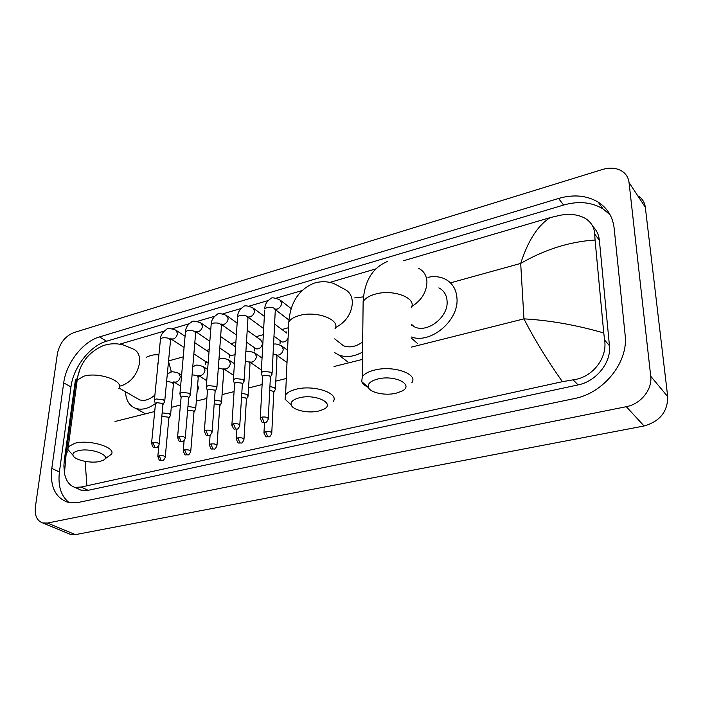 <?xml version="1.0" encoding="UTF-8"?>
<svg xmlns="http://www.w3.org/2000/svg" width="703" height="703" viewBox="0 0 703 703"><rect width="100%" height="100%" fill="white"/><g stroke="black" fill="none" stroke-linecap="round" stroke-linejoin="round"><path stroke-width="1.05" d="M57.409 353.618C59.685 343.231 65.115 336.245 73.71 332.642L602.541 169.467C610.142 167.261 616.698 167.868 622.225 171.304C626.153 173.993 628.429 177.745 629.044 182.569L650.732 376.246C652.542 389.409 640.741 404.102 626.311 406.686L47.453 523.058L42.76 522.97C36.943 520.87 34.491 515.475 35.405 506.784L57.409 353.618M638.57 196.137C642.445 198.826 644.686 202.534 645.319 207.262L667.701 396.589C667.78 411.615 659.906 421.413 644.08 425.983L75.423 534.631L70.766 534.508L68.63 533.63M625.134 334.997L614.158 228.229C612.761 216.805 607.436 208.106 598.174 202.121C586.733 195.381 573.525 194.169 558.569 198.474L99.501 336.913C82.884 341.596 66.179 363.091 63.701 382.907L51.802 468.4C49.931 486.274 55.168 497.531 67.532 502.17L78.587 502.381L574.263 398.592C603.719 393.162 628.693 362.019 625.134 334.997M610.072 214.758L602.972 208.835C591.583 202.095 578.455 200.83 563.586 205.056L106.548 341.21C89.975 345.823 73.376 367.177 70.968 386.896L59.421 471.941C57.787 485.835 60.976 496.028 68.982 502.522M77.769 488.682L81.012 490.167L88.191 490.316L578.068 384.901C596.249 381.413 611.478 362.397 609.439 345.674L599.369 240.268C598.78 234.714 596.592 230.101 592.805 226.419M562.391 381.685C546.925 359.743 534.113 338.802 523.963 318.863C549.737 320.331 576.337 325.032 603.763 332.967L604.615 340.059C607.603 357.836 592.629 377.616 573.147 379.822L562.391 381.685L81.117 487.056L74.826 487.337C69.492 485.597 66.038 480.905 64.465 473.268L63.894 465.808L64.316 460.157L75.441 379.866M603.763 332.967L595.072 240.031C569.764 241.612 544.974 249.416 520.686 263.414C528.094 240.514 537.953 225.241 550.264 217.596L403.671 260.699M375.657 268.933L329.883 282.395M301.859 290.629L276.288 298.151M268.063 300.568L249.205 306.113M240.953 308.538L222.877 313.854M214.591 316.288L197.279 321.376M188.958 323.828L172.367 328.705M164.019 331.157L119.712 344.18M550.264 217.596L560.212 215.259C569.948 213.475 578.279 214.512 585.204 218.369C591.153 222.06 594.307 227.28 594.685 234.029L595.072 240.031M85.133 461.379L86.891 485.421M64.316 460.157L66.126 454.191L68.147 450.201M76.592 381.914L74.448 384.831M377.713 379.031C370.516 380.991 367.405 383.776 368.39 387.371C370.094 392.722 385.297 395.894 396.044 393.223L401.554 391.29C415.13 385.095 395.042 374.444 377.713 379.031M368.416 387.441C364.883 385.806 362.651 383.873 361.729 381.65L362.265 376.843C364.207 373.926 368.231 371.694 374.33 370.138C393.065 365.068 418.575 373.908 411.844 382.775M411.29 324.962L414.287 326.781C427.064 333.512 448.233 317.369 447.108 301.508C446.774 295.102 444.032 290.567 438.874 287.887M427.942 277.307C434.243 276.015 439.955 276.595 445.069 279.047C452.504 282.957 456.484 289.557 457.012 298.845C458.637 320.893 430.464 344.198 411.413 337.018M299.337 397.793C293.142 399.453 290.453 401.852 291.262 404.981C292.747 410.227 308.389 413.619 318.74 411.027L323.442 409.401C336.201 403.724 315.533 393.487 299.337 397.793M290.831 404.577L285.049 399.199L285.576 394.989C287.255 392.511 290.708 390.604 295.954 389.277C313.705 384.444 339.707 393.293 333.187 401.606M354.681 297.923L363.548 296.842M338.117 341.561L343.486 345.762C349.558 348.029 355.946 346.764 362.669 341.974M362.546 352.071C353.961 356.799 345.999 357.748 338.661 354.918L334.356 352.449M78.156 450.737C74.237 451.748 72.514 453.25 72.989 455.245C73.947 459.929 90.828 463.76 99.861 461.423L102.779 460.447C113.253 456.115 91.223 447.231 78.156 450.737M71.179 453.215L67.848 449.498L68.279 446.765L74.834 443.259C89.676 439.155 116.997 447.688 111.223 454.366L104.562 459.217M157.964 364.207L157.217 363.89M146.479 357.247C150.82 355.103 154.959 354.338 158.887 354.953M168.518 361.421L171.418 372.019M136.61 398.118L139.651 399.858C144.502 401.281 149.581 399.682 154.888 395.06M155.389 403.601C148.403 408.663 141.874 410.262 135.793 408.408C129.326 405.895 125.907 400.35 125.529 391.782M272.052 374.277L271.27 372.274L263.493 371.298L261.244 372.608L261.56 374.224M268.291 418.39L270.383 377.397L269.811 375.956L264.196 375.253L262.571 376.202L262.527 376.984M244.029 381.457L243.185 379.462L235.496 378.513L233.37 379.752L233.642 381.281M239.793 425.078L242.342 384.532L241.727 383.1L236.173 382.414L234.626 383.302L234.582 384.04M288.098 337.985C286.534 341.157 284.425 342.449 281.771 341.869L280.717 341.087M247.21 330.305L260.839 340.076L262.588 343.328C261.63 347.396 259.46 349.242 256.094 348.846L255.11 348.152M216.814 388.434L215.909 386.457L208.299 385.525L206.287 386.685L206.533 388.135M212.13 431.563L215.109 391.466L214.45 390.042L208.949 389.374L207.499 390.209L207.447 390.903M190.372 395.2L189.406 393.241L181.875 392.336L179.977 393.425L180.196 394.796M185.267 437.864L188.65 398.197L187.956 396.782L182.508 396.132L181.075 397.564M235.048 354.637L231.085 355.648L230.162 355.024M164.669 401.782L163.65 399.84L156.198 398.952L154.396 399.981L154.59 401.272M159.177 443.98L162.938 404.735L162.2 403.337L156.813 402.696L155.451 404.049M208.185 362.405L205.865 361.702M275.383 389.567L274.618 387.687L269.917 386.474M271.78 432.82L273.757 392.634L273.203 391.281L269.724 390.411M248.045 396.343L247.228 394.471L241.788 393.293M243.994 439.111L246.401 399.366L245.804 398.021L241.551 397.186M221.48 402.924L220.601 401.061L214.477 399.963M216.999 445.227L219.819 405.903L219.187 404.568L214.187 403.856M223.053 380.815L222.93 382.485M195.645 409.322L194.713 407.476L187.947 406.492M190.768 451.168L193.975 412.266L193.299 410.939L187.613 410.429M197.631 385.033L198.58 387.942L197.104 391.483M170.513 415.543L169.528 413.716L162.156 412.889M165.258 456.932L168.834 418.452L168.122 417.134L162.876 416.519L161.76 417.037M411.501 347.089L523.963 318.863L520.686 263.414L450.447 282.87M169.502 360.657L183.237 356.852M206.401 350.437L209.178 349.672M230.927 343.653L235.874 342.282M256.103 336.675L263.335 334.672M281.965 329.514L288.546 327.695M115.02 421.484L154.704 411.527M171.268 407.371L180.416 405.077M196.322 401.088L206.858 398.443M222.069 394.62L234.081 391.606M248.546 387.977L262.114 384.576M275.796 381.14L286.306 378.504M334.022 366.527L362.467 359.391M47.453 523.058L75.423 534.631M626.311 406.686L644.08 425.983M650.732 376.246L667.701 396.589M629.044 182.569L645.319 207.262M106.548 341.21L99.501 336.913M70.968 386.896L63.701 382.907M563.586 205.056L558.569 198.474M59.421 471.941L51.802 468.4M609.439 345.674L604.615 340.059M578.068 384.901L573.147 379.822M88.191 490.316L81.117 487.056M64.43 466.063L63.894 465.808M599.369 240.268L594.685 234.029M411.712 306.517C421.405 300.471 426.484 292.36 426.949 282.167C426.668 275.646 423.927 271.042 418.716 268.379M411.132 307.896C417.626 298.151 392.942 288.617 374.822 294.267C368.917 295.998 365.024 298.467 363.135 301.666L363.064 307.967M335.48 327.642C345.762 322.194 351.395 314.013 352.37 303.081C352.282 296.332 349.637 291.692 344.417 289.17L333.661 283.432C327 281.218 320.357 281.174 313.723 283.291C298.713 289.698 290.409 302.589 288.801 321.974L288.564 327.37M334.918 328.978C341.254 319.812 316.104 310.26 298.889 315.647C293.801 317.132 290.436 319.241 288.801 321.974L285.576 394.989M119.413 386.149L121.628 385.727C131.391 381.966 137.375 374.304 139.581 362.739C140.108 355.604 137.929 350.999 133.034 348.934L122.876 344.822C116.303 343.231 109.817 343.468 103.403 345.542C88.279 352.185 79.536 363.732 77.172 380.174L76.75 383.355M118.842 388.337C124.554 380.921 98.121 371.65 83.613 376.272L77.172 380.174L68.279 446.765M261.947 417.09L264.073 422.336L265.259 422.556C266.05 422.846 267.043 421.703 268.256 419.137C268.142 417.397 266.033 416.712 261.947 417.09L260.295 417.977L260.259 418.733M272.114 373.179L275.26 310.673C275.128 307.905 272.36 306.842 266.947 307.492L264.75 308.925C264.873 304.504 266.885 301.069 270.787 298.608C271.402 297.264 274.442 297.677 279.899 299.856L281.701 303.169C281.341 305.946 279.864 307.905 277.29 309.056L275.286 309.276M261.244 372.608L264.688 310.102M233.458 423.76L235.584 428.909L236.788 429.129C237.561 429.41 238.545 428.285 239.749 425.772C239.6 424.067 237.5 423.399 233.458 423.76L231.902 424.594L231.858 425.297M244.09 380.428L247.939 318.573C247.772 315.849 245.004 314.803 239.653 315.427L237.57 316.772C237.702 312.501 239.732 309.109 243.66 306.605C244.372 305.269 247.412 305.647 252.79 307.747L254.556 311.051C254.17 313.802 252.72 315.735 250.206 316.868L248.018 317.018M233.37 379.752L237.5 317.879M205.812 430.227L207.93 435.298L209.16 435.5C209.872 435.798 210.847 434.709 212.086 432.222C211.902 430.544 209.81 429.885 205.812 430.227L204.336 431.009L204.292 431.677M216.884 387.467L221.392 326.245C221.181 323.573 218.422 322.536 213.123 323.134L211.155 324.399C211.287 320.278 213.334 316.93 217.297 314.373C217.983 313.055 221.032 313.406 226.436 315.419L228.159 318.723C227.754 321.438 226.322 323.354 223.87 324.452L221.524 324.522L236.357 334.971M206.287 386.685L211.076 325.445M178.957 436.51L181.075 441.502L182.323 441.686C183.026 441.985 183.984 440.913 185.214 438.479C185.003 436.835 182.912 436.176 178.957 436.51L177.516 437.864M190.443 394.295L195.575 333.697C195.329 331.078 192.578 330.05 187.332 330.63L185.469 331.825C185.601 327.835 187.657 324.54 191.655 321.93C192.323 320.63 195.372 320.946 200.812 322.879L202.49 326.183C202.06 328.872 200.654 330.753 198.264 331.834L195.777 331.798M179.977 393.425L185.381 332.8M152.876 442.609L154.985 447.53L156.259 447.706C156.91 448.013 157.859 446.967 159.115 444.551C158.869 442.943 156.787 442.292 152.876 442.609L151.505 443.883M164.748 400.938L170.469 340.955C170.179 338.38 167.437 337.37 162.244 337.915L160.477 339.048C160.6 335.199 162.674 331.948 166.699 329.285C167.349 328.002 170.407 328.292 175.873 330.146L177.507 333.442C177.059 336.096 175.671 337.958 173.342 339.013L170.759 338.872M154.396 399.981L160.381 339.962M265.611 431.58L267.676 436.668L268.792 436.871C269.592 437.152 270.576 436.027 271.745 433.505C271.613 431.87 269.565 431.229 265.611 431.58L263.985 432.433L263.959 433.127M273.564 344.417C274.504 343.503 277.114 343.934 281.385 345.718L283.3 349.163C282.94 351.948 281.49 353.89 278.942 354.971L277.061 355.156M275.435 388.548L276.973 356.957L276.217 354.997L273.08 353.873M237.834 437.855L239.899 442.864L241.032 443.057C241.779 443.347 242.755 442.249 243.95 439.762C243.792 438.154 241.753 437.521 237.834 437.855L236.296 438.654L236.261 439.313M245.857 352.018L246.12 351.904C246.806 350.735 249.635 351.061 254.609 352.871L256.481 356.307C256.103 359.066 254.671 360.973 252.192 362.036L250.127 362.159M248.106 395.385L249.987 364.092L249.178 362.15L245.303 360.964M210.856 443.953L212.912 448.874L214.064 449.068C214.793 449.358 215.759 448.277 216.955 445.834C216.761 444.252 214.723 443.628 210.856 443.953L209.362 445.324M218.941 359.532L220.065 358.952C220.856 357.792 223.686 358.082 228.572 359.822L230.399 363.266C229.995 365.991 228.589 367.871 226.164 368.917L223.967 368.961M221.542 402.028L223.747 371.035L222.886 369.101L218.325 367.906M184.634 449.876L186.69 454.727L187.859 454.903C188.545 455.21 189.494 454.156 190.715 451.73C190.495 450.184 188.466 449.569 184.634 449.876L183.211 451.168M192.763 366.957L194.722 365.806C195.496 364.655 198.334 364.919 203.237 366.597L205.021 370.024C204.599 372.722 203.202 374.585 200.847 375.604L198.527 375.56M195.715 408.478L198.228 377.783L197.315 375.859L192.104 374.699M159.142 455.641L161.189 460.412L162.384 460.579C163.017 460.904 163.957 459.867 165.214 457.468C164.959 455.948 162.929 455.342 159.142 455.641L157.788 456.853M167.288 374.312L170.056 372.476C170.811 371.342 173.65 371.579 178.588 373.196L180.32 376.615C179.871 379.277 178.5 381.114 176.198 382.107L173.79 381.975M170.592 414.752L173.395 384.356L172.428 382.441L166.62 381.342M42.76 522.97L70.766 534.508M602.972 208.835L598.174 202.121M81.012 490.167L74.826 487.337M64.465 473.268L66.126 454.191L75.722 382.599L79.413 371.087M368.39 387.371L361.729 381.65M387.529 261.446C372.537 267.65 364.409 281.059 363.135 301.666L362.265 376.843M411.422 338.196L417.679 343.609M414.287 326.781L411.281 324.136M291.262 404.981L285.049 399.199M338.661 354.918L347.844 361.957M343.486 345.762L334.681 338.872M72.989 455.245L67.848 449.498M135.793 408.408L145.468 413.847M139.651 399.858L119 388.038M274.891 308.591L275.286 309.408M291.27 308.705L281.042 300.743M270.506 376.993L271.727 374.673M265.259 422.556C262.272 421.826 262.5 424.674 260.295 417.977L262.571 376.202M288.986 320.058L275.383 309.68M262.447 376.5L261.085 373.029M247.746 316.429L247.983 317.396M286.666 333.02L274.583 324.013M264.346 316.368L253.862 308.538M285.734 332.326L286.613 331.939M242.465 384.163L243.721 381.834M236.788 429.129C233.774 428.373 234.125 431.273 231.902 424.594L234.626 383.302M281.771 341.869L273.977 336.157M263.669 328.609L248.001 317.15M280.172 340.691L280.031 343.829M234.521 383.583L233.22 380.147M221.357 324.048L221.445 325.146M237.148 323.099L227.438 316.13M259.943 339.435L261.006 338.978M215.223 391.123L216.515 388.785M209.16 435.5C206.445 434.647 206.744 438.004 204.336 431.009L207.499 390.209M256.094 348.846L246.481 342.089M254.574 347.774L254.539 350.938M207.394 390.473L206.146 387.063M195.698 331.464L195.645 332.677M235.567 346.851L220.628 336.552M210.742 329.733L201.743 323.521M234.846 346.351L235.619 346.025M188.756 397.88L190.091 395.534M182.323 441.686C179.617 440.878 179.827 444.076 177.569 437.248L181.137 396.914M195.794 331.719L209.837 341.263M231.085 355.648L219.784 348.003M229.635 354.664L229.714 357.845M181.031 397.169L179.836 393.785M170.724 338.67L170.539 340.006M208.984 352.159L194.81 342.73M185.074 336.254L176.743 330.726M163.043 404.453L164.397 402.098M156.259 447.706C153.482 446.862 153.869 450.131 151.558 443.303L155.504 403.434M206.726 362.265L193.87 353.881M184.072 347.484L171.189 339.083M205.346 361.368L205.513 364.567M155.416 403.68L154.265 400.323M276.718 354.584L277 355.85M287.553 350.199L282.518 346.535M273.871 392.256L275.084 389.928M268.792 436.871C265.945 436.115 266.235 439.006 263.985 432.433L264.504 422.67M287.009 362.52L277.035 355.41M249.908 361.676L250.031 363.064M262.052 358.055L255.672 353.6M246.516 399.023L247.755 396.685M241.032 443.057C238.563 442.345 238.335 445.184 236.296 438.654L236.911 429.094M261.393 369.98L250.119 362.265M223.835 368.583L223.8 370.068M234.433 363.759L229.556 360.481M219.925 405.587L221.199 403.25M214.064 449.068C211.559 448.347 211.392 451.168 209.397 444.709L210.118 435.113M233.66 375.349L223.958 368.97M198.466 375.297L198.29 376.878M207.64 369.435L204.16 367.186M194.072 411.967L195.381 409.629M187.859 454.903C185.328 454.191 185.197 456.968 183.255 450.588L184.107 440.676M198.545 375.49L206.752 380.727M173.782 381.826L173.465 383.504M181.611 375.077L179.441 373.724M168.931 418.18L170.267 415.833M162.384 460.579C159.792 459.841 159.809 462.679 157.832 456.309L158.887 445.394M180.627 386.096L174.168 382.151"/></g></svg>
